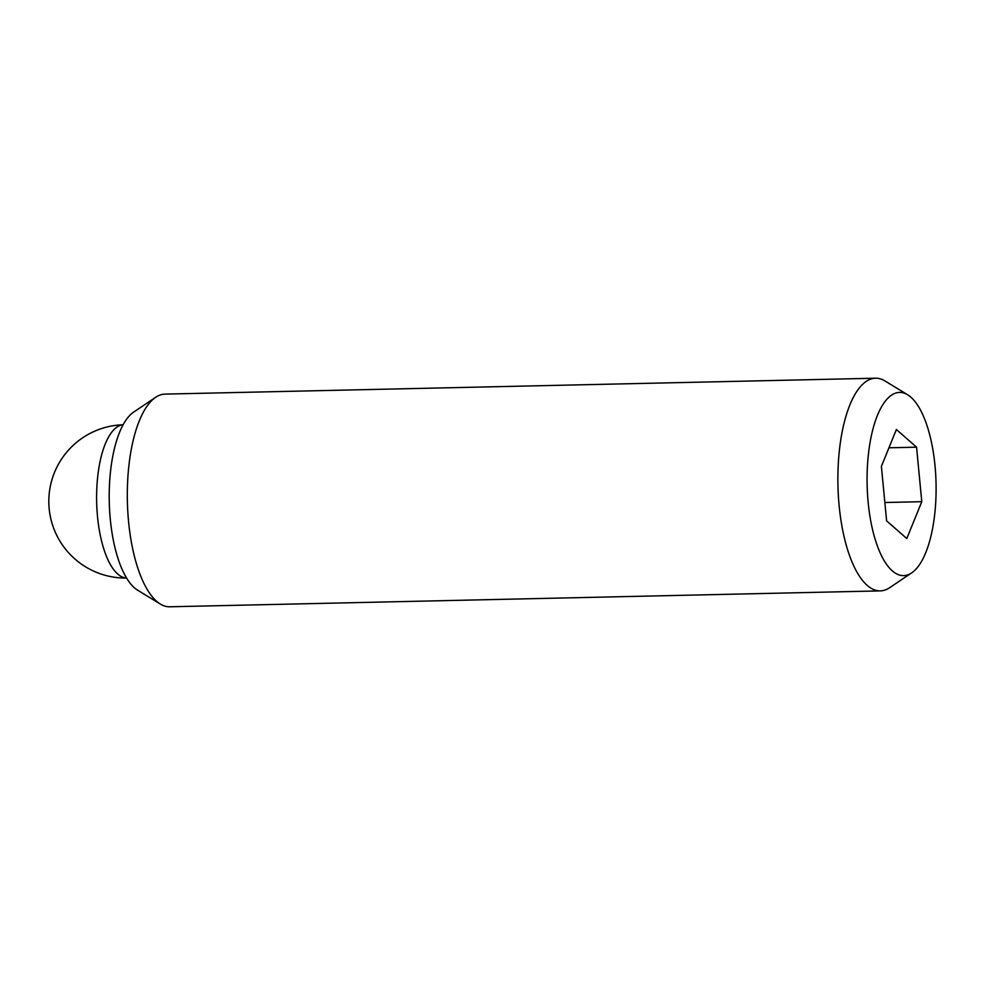 <?xml version="1.0" encoding="UTF-8"?>
<svg xmlns="http://www.w3.org/2000/svg" width="985" height="985" viewBox="0 0 985 985"><rect width="100%" height="100%" fill="white"/><g stroke="black" fill="none" stroke-linecap="round" stroke-linejoin="round"><path stroke-width="1.48" d="M907.678 394.8L885.01 380.973A106.355 40.016 88.7 0 0 875.567 378.215A106.355 40.016 88.7 0 0 839.343 450.785A106.355 40.016 88.7 0 0 880.319 590.889A106.355 40.016 88.7 0 0 889.627 587.713L911.654 572.888A91.617 34.475 88.7 0 0 934.839 513.123A91.617 34.475 88.7 0 0 907.678 394.8A91.617 34.475 88.7 0 0 868.339 454.935A91.617 34.475 88.7 0 0 877.463 546.219A91.617 34.475 88.7 0 0 911.654 572.888M875.567 378.215L164.987 394.111A106.355 40.016 88.7 0 0 155.679 397.287A106.355 40.016 88.7 0 0 128.776 466.668A106.355 40.016 88.7 0 0 160.309 604.027A106.355 40.016 88.7 0 0 169.752 606.785L880.319 590.889M155.679 397.287L133.652 412.112A91.617 34.475 88.7 0 0 110.468 471.877A91.617 34.475 88.7 0 0 137.641 590.2L160.309 604.027M921.775 501.685L906.803 538.536L886.611 520.868L881.39 466.361L896.375 429.522L916.567 447.178L921.775 501.685L884.85 502.522M916.567 447.178L888.938 447.793M126.56 578.023A76.67 28.848 -91.3 0 1 97.663 477.035A76.67 28.848 -91.3 0 1 123.125 424.769A76.67 76.67 0 0 0 49.25 493.239A76.67 76.67 0 0 0 126.572 578.035"/></g></svg>
